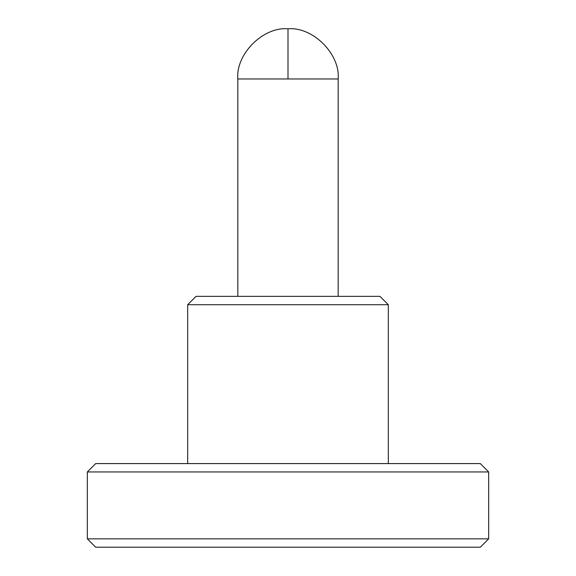 <?xml version="1.0" encoding="UTF-8"?>
<svg xmlns="http://www.w3.org/2000/svg" width="576" height="576" viewBox="0 0 576 576"><rect width="100%" height="100%" fill="white"/><g stroke="black" fill="none" stroke-linecap="round" stroke-linejoin="round"><path stroke-width="0.86" d="M288 28.8C312.818 26.554 340.409 54.144 338.17 78.97C340.409 54.144 312.818 26.554 288 28.8C263.182 26.554 235.591 54.144 237.83 78.97L288 78.97L288 28.8L288 78.97L338.17 78.97L237.83 78.97L237.83 296.359L237.83 78.97C235.591 54.144 263.182 26.554 288 28.8M95.688 547.2L480.312 547.2L488.671 538.841L87.329 538.841L95.688 547.2L87.329 538.841L488.671 538.841L488.671 471.946L480.312 463.586L95.688 463.586L87.329 471.946L488.671 471.946L87.329 471.946L87.329 538.841L87.329 471.946L95.688 463.586L480.312 463.586L488.671 471.946L488.671 538.841L480.312 547.2L95.688 547.2M379.973 296.359L196.027 296.359L187.668 304.726L388.332 304.726L379.973 296.359L388.332 304.726L187.668 304.726L187.668 463.586L187.668 304.726L196.027 296.359L379.973 296.359M338.17 296.359L338.17 78.97L338.17 296.359M388.332 463.586L388.332 304.726L388.332 463.586"/></g></svg>
